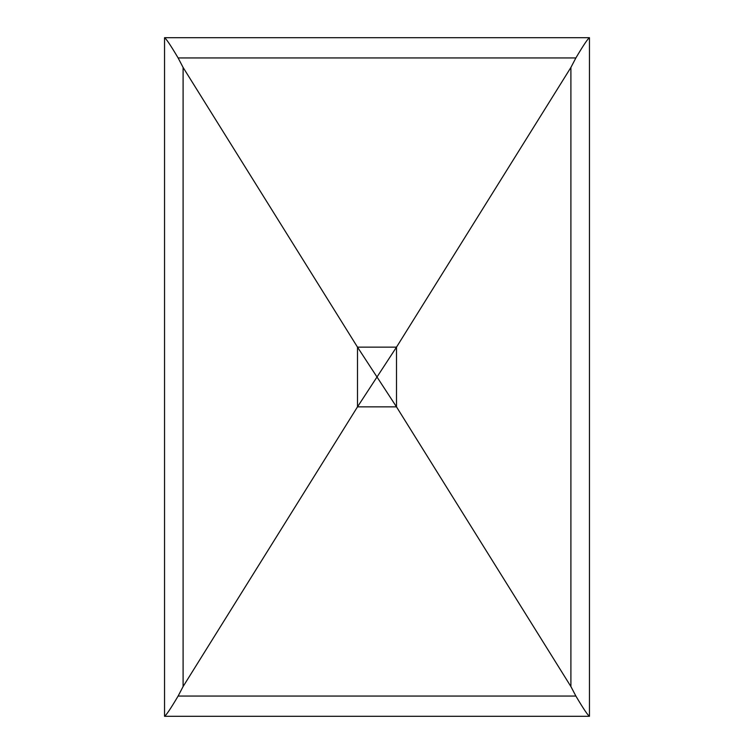 <?xml version="1.0" encoding="UTF-8"?>
<svg xmlns="http://www.w3.org/2000/svg" width="754" height="754" viewBox="0 0 754 754"><rect width="100%" height="100%" fill="white"/><g stroke="black" fill="none" stroke-linecap="round" stroke-linejoin="round"><path stroke-width="1.13" d="M357.5 347.142L377 377L357.5 406.858L357.5 347.142L396.5 347.142L570.901 67.455L575.877 57.954C583.191 45.589 587.715 38.84 589.458 37.7L164.542 37.7C166.304 38.869 170.828 45.617 178.123 57.954L183.099 67.455L357.5 347.142M377 377L396.5 347.142L396.5 406.858L377 377M164.542 37.7L164.542 716.3C166.304 715.131 170.828 708.383 178.123 696.046L183.099 686.545L357.5 406.858L396.5 406.858L570.901 686.545L575.877 696.046C583.191 708.411 587.715 715.16 589.458 716.3L589.458 37.7M164.542 716.3L589.458 716.3M570.901 686.545L570.901 67.455M183.099 686.545L183.099 67.455M178.123 696.046L575.877 696.046M178.123 57.954L575.877 57.954"/></g></svg>
